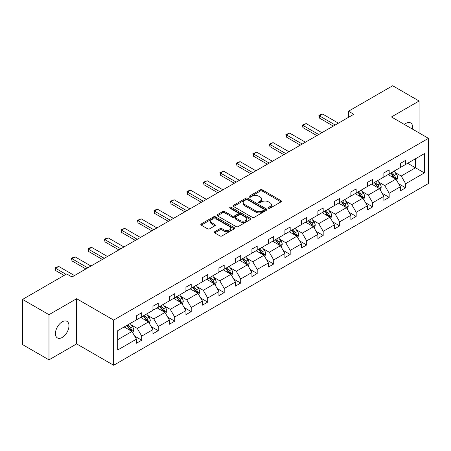 <?xml version="1.0" encoding="UTF-8"?>
<svg xmlns="http://www.w3.org/2000/svg" width="451" height="451" viewBox="0 0 451 451"><rect width="100%" height="100%" fill="white"/><g stroke="black" fill="none" stroke-linecap="round" stroke-linejoin="round"><path stroke-width="0.68" d="M268.542 208.227A1.026 0.592 0 0 0 269.997 208.227L281.024 201.856A1.466 0.846 0 0 0 281.452 201.259A1.466 0.846 0 0 0 281.024 200.661L262.341 189.871A1.466 0.846 0 0 0 260.261 189.871L249.234 196.241A1.026 0.592 0 0 0 248.935 196.659A1.026 0.592 0 0 0 249.234 197.076A1.026 0.592 0 0 0 250.688 197.076L252.115 196.253A4.696 2.712 0 0 1 258.761 196.253L260.317 197.155A4.696 2.712 0 0 1 261.693 199.071A4.696 2.712 0 0 1 260.317 200.988L258.891 201.811A1.026 0.592 0 0 0 258.586 202.234A1.026 0.592 0 0 0 258.891 202.651A1.026 0.592 0 0 0 260.34 202.651L261.766 201.828A4.696 2.712 0 0 1 268.413 201.828L269.969 202.725A4.696 2.712 0 0 1 271.344 204.647A4.696 2.712 0 0 1 269.969 206.564L268.542 207.387A1.026 0.592 0 0 0 268.238 207.804A1.026 0.592 0 0 0 268.542 208.227L268.542 207.387M62.204 337.455A9.572 5.525 120 0 0 68.456 329.016A9.572 5.525 120 0 0 66.99 321.349A9.572 5.525 120 0 0 62.204 321.822A9.572 5.525 120 0 0 55.952 330.256A9.572 5.525 120 0 0 57.418 337.929A9.572 5.525 120 0 0 62.204 337.455M412.479 129.116A9.572 5.525 120 0 0 410.658 122.931A9.572 5.525 120 0 0 405.872 123.405A9.572 5.525 120 0 0 404.4 124.448M214.699 231.701A1.466 0.846 0 0 0 214.27 232.299A1.466 0.846 0 0 0 214.699 232.896L219.941 235.924A1.466 0.846 0 0 0 222.016 235.924L234.261 228.854A1.466 0.846 0 0 0 234.695 228.257A1.466 0.846 0 0 0 234.261 227.654L215.578 216.869A1.466 0.846 0 0 0 213.503 216.869L201.259 223.938A1.466 0.846 0 0 0 200.825 224.542A1.466 0.846 0 0 0 201.259 225.139L207.59 228.792A1.466 0.846 0 0 0 209.664 228.792L214.907 225.771A1.466 0.846 0 0 0 215.336 225.167A1.466 0.846 0 0 0 214.907 224.57L211.767 222.755A3.929 2.266 0 0 1 210.617 221.153A3.929 2.266 0 0 1 213.041 219.062A3.929 2.266 0 0 1 217.32 219.552L229.615 226.65A3.929 2.266 0 0 1 230.765 228.257A3.929 2.266 0 0 1 228.347 230.348A3.929 2.266 0 0 1 224.062 229.858L222.016 228.674A1.466 0.846 0 0 0 219.941 228.674L214.699 231.701L214.699 232.896M76.636 298.714L48.984 314.68L22.55 299.419L22.55 344.598L48.984 359.859L76.636 343.893L113.646 365.259L113.646 320.08L76.636 298.714L76.636 343.893M419.092 132.932L419.092 101.001L391.44 116.967L428.45 138.333L113.646 320.08M419.092 101.001L392.658 85.741L348.505 111.228L348.505 117.333M22.55 299.419L66.697 273.926L71.985 276.982L353.793 114.278L348.505 111.228M252.222 217.286A1.466 0.846 0 0 0 254.296 217.286L266.541 210.217A1.466 0.846 0 0 0 266.975 209.619A1.466 0.846 0 0 0 266.541 209.016L247.858 198.231A1.466 0.846 0 0 0 245.784 198.231L233.539 205.301A1.466 0.846 0 0 0 233.105 205.904A1.466 0.846 0 0 0 233.539 206.502L252.222 217.286M230.365 208.447A1.026 0.592 0 0 1 231.408 208.593L231.408 207.37L250.401 218.335A1.466 0.846 0 0 1 250.835 218.938A1.466 0.846 0 0 1 250.401 219.536L238.156 226.605A1.466 0.846 0 0 1 236.082 226.605L217.399 215.82L222.636 212.816L222.636 211.598L217.399 214.62A1.466 0.846 0 0 0 216.965 215.223A1.466 0.846 0 0 0 217.399 215.82L217.399 214.62M222.636 212.816A1.466 0.846 0 0 1 224.716 212.816L224.716 211.598A1.466 0.846 0 0 0 222.636 211.598M224.716 211.598L232.293 215.973A1.466 0.846 0 0 0 234.368 215.973L237.846 213.96A1.466 0.846 0 0 0 238.275 213.362A1.466 0.846 0 0 0 237.846 212.765L229.954 208.21A1.026 0.592 0 0 1 229.655 207.793A1.026 0.592 0 0 1 230.286 207.24A1.026 0.592 0 0 1 231.408 207.37M48.984 314.68L48.984 359.859M117.722 330.673L136.439 319.872L136.439 315.779L141.727 312.729L141.727 316.816L152.934 310.344L152.934 306.257L158.222 303.202L158.222 307.294L169.429 300.823L169.429 296.73L174.717 293.68L174.717 297.767L185.925 291.295L185.925 287.208L191.213 284.153L191.213 288.245L202.42 281.774L202.42 277.681L207.708 274.631L207.708 278.724L218.915 272.252L218.915 268.159L224.203 265.109L224.203 269.196L235.411 262.724L235.411 258.637L240.699 255.582L240.699 259.675L251.912 253.203L251.912 249.11L257.2 246.06L257.2 250.147L268.407 243.675L268.407 239.588L273.695 236.533L273.695 240.625L284.902 234.154L284.902 230.061L290.19 227.011L290.19 231.104L301.398 224.632L301.398 220.539L306.686 217.489L306.686 221.576L317.893 215.104L317.893 211.017L323.181 207.962L323.181 212.055L334.388 205.583L334.388 201.49L339.676 198.44L339.676 202.527L350.889 196.055L350.889 191.968L356.172 188.913L356.172 193.005L367.385 186.534L367.385 182.441L372.673 179.391L372.673 183.484L383.88 177.012L383.88 172.919L389.168 169.869L389.168 173.956L400.375 167.484L400.375 163.397L405.663 160.342L405.663 164.435L424.38 153.628L424.38 172.919L405.663 183.726L405.663 187.819L400.375 190.869L400.375 186.776L389.168 193.248L389.168 197.341L383.88 200.391L383.88 196.303L372.673 202.775L372.673 206.862L367.385 209.918L367.385 205.825L356.172 212.297L356.172 216.39L350.889 219.44L350.889 215.352L339.676 221.824L339.676 225.912L334.388 228.967L334.388 224.874L323.181 231.346L323.181 235.439L317.893 238.489L317.893 234.396L306.686 240.868L306.686 244.961L301.398 248.011L301.398 243.923L290.19 250.395L290.19 254.482L284.902 257.538L284.902 253.445L273.695 259.917L273.695 264.01L268.407 267.06L268.407 262.972L257.2 269.444L257.2 273.531L251.912 276.587L251.912 272.494L240.699 278.966L240.699 283.053L235.411 286.109L235.411 282.016L224.203 288.488L224.203 292.581L218.915 295.63L218.915 291.543L207.708 298.015L207.708 302.102L202.42 305.158L202.42 301.065L191.213 307.537L191.213 311.63L185.925 314.68L185.925 310.592L174.717 317.059L174.717 321.151L169.429 324.207L169.429 320.114L158.222 326.586L158.222 330.673L152.934 333.729L152.934 329.636L141.727 336.108L141.727 340.201L136.439 343.25L136.439 339.163L117.722 349.97L117.722 330.673M113.646 365.259L428.45 183.512L428.45 138.333M140.667 317.425L148.492 321.946L137.284 328.418L131.162 324.883M137.284 328.418L141.727 336.108M148.492 321.946L152.934 329.636M136.439 318.891L137.284 319.381L141.727 316.816M157.162 307.903L164.987 312.419L153.78 318.891L147.657 315.362M153.78 318.891L158.222 326.586M164.987 312.419L169.429 320.114M152.934 309.369L153.78 309.86L158.222 307.294M173.658 298.382L181.482 302.897L170.275 309.369L164.153 305.834M170.275 309.369L174.717 317.059M181.482 302.897L185.925 310.592M169.429 299.847L170.275 300.332L174.717 297.767M190.153 288.854L197.978 293.375L186.77 299.847L180.648 296.313M186.77 299.847L191.213 307.537M197.978 293.375L202.42 301.065M185.925 290.32L186.77 290.81L191.213 288.245M206.648 279.332L214.479 283.848L203.266 290.32L197.149 286.785M203.266 290.32L207.708 298.015M214.479 283.848L218.915 291.543M202.42 280.798L203.266 281.283L207.708 278.724M223.149 269.805L230.974 274.326L219.761 280.798L213.644 277.264M219.761 280.798L224.203 288.488M230.974 274.326L235.411 282.016M218.915 271.271L219.761 271.761L224.203 269.196M239.644 260.283L247.469 264.799L236.262 271.271L230.14 267.742M236.262 271.271L240.699 278.966M247.469 264.799L251.912 272.494M235.411 261.749L236.262 262.24L240.699 259.675M256.14 250.762L263.965 255.277L252.757 261.749L246.635 258.214M252.757 261.749L257.2 269.444M263.965 255.277L268.407 262.972M251.912 252.227L252.757 252.712L257.2 250.147M272.635 241.234L280.46 245.756L269.253 252.227L263.13 248.693M269.253 252.227L273.695 259.917M280.46 245.756L284.902 253.445M268.407 242.7L269.253 243.19L273.695 240.625M289.13 231.713L296.955 236.228L285.748 242.7L279.626 239.165M285.748 242.7L290.19 250.395M296.955 236.228L301.398 243.923M284.902 233.178L285.748 233.663L290.19 231.104M305.626 222.185L313.451 226.706L302.243 233.178L296.121 229.644M302.243 233.178L306.686 240.868M313.451 226.706L317.893 234.396M301.398 223.651L302.243 224.141L306.686 221.576M322.121 212.663L329.952 217.179L318.739 223.651L312.622 220.122M318.739 223.651L323.181 231.346M329.952 217.179L334.388 224.874M317.893 214.129L318.739 214.62L323.181 212.055M338.622 203.142L346.447 207.657L335.234 214.129L329.117 210.594M335.234 214.129L339.676 221.824M346.447 207.657L350.889 215.352M334.388 204.607L335.234 205.092L339.676 202.527M355.117 193.614L362.942 198.136L351.735 204.607L345.613 201.073M351.735 204.607L356.172 212.297M362.942 198.136L367.385 205.825M350.889 195.08L351.735 195.571L356.172 193.005M371.613 184.093L379.438 188.608L368.23 195.08L362.108 191.545M368.23 195.08L372.673 202.775M379.438 188.608L383.88 196.303M367.385 185.558L368.23 186.043L372.673 183.484M388.108 174.571L395.933 179.086L384.726 185.558L378.603 182.024M384.726 185.558L389.168 193.248M395.933 179.086L400.375 186.776M383.88 176.031L384.726 176.521L389.168 173.956M407.67 163.273L415.495 167.789L401.221 176.031L395.099 172.502M401.221 176.031L405.663 183.726M424.38 172.919L415.495 167.789L415.495 158.758L424.38 153.628M400.375 166.509L401.221 167L405.663 164.435M117.722 339.71L131.996 331.468L124.172 326.952M131.996 331.468L136.439 339.163M398.628 183.754L405.663 187.819M382.132 193.282L389.168 197.341M365.637 202.803L372.673 206.862M349.142 212.331L356.172 216.39M332.646 221.853L339.676 225.912M316.151 231.374L323.181 235.439M299.656 240.902L306.686 244.961M283.155 250.423L290.19 254.482M266.659 259.951L273.695 264.01M250.164 269.472L257.2 273.531M233.669 278.994L240.699 283.053M217.173 288.522L224.203 292.581M200.678 298.043L207.708 302.102M184.183 307.571L191.213 311.63M167.682 317.092L174.717 321.151M151.186 326.614L158.222 330.673M134.691 336.142L141.727 340.201M268.954 208.368L269.969 207.781A4.696 2.712 0 0 0 271.344 205.865L271.344 204.647M261.693 199.071L261.693 200.295A4.696 2.712 0 0 1 260.317 202.211L259.297 202.798M281.001 201.868L262.341 191.094A1.466 0.846 0 0 0 260.261 191.094L249.645 197.222M266.524 210.228L247.858 199.455A1.466 0.846 0 0 0 245.784 199.455L233.556 206.513M263.948 210.036A1.026 0.592 0 0 0 264.247 209.619A1.026 0.592 0 0 0 263.948 209.196L247.548 199.731A1.026 0.592 0 0 0 246.094 199.731L244.589 200.599A4.696 2.712 0 0 0 243.213 202.516A4.696 2.712 0 0 0 244.589 204.433L255.802 210.905A4.696 2.712 0 0 0 262.443 210.905L263.948 210.036L263.948 211.26A1.026 0.592 0 0 0 264.247 210.837L264.247 209.619M243.213 202.516L243.213 203.739A4.696 2.712 0 0 0 244.589 205.656L244.589 204.433M263.948 211.26L262.443 212.128A4.696 2.712 0 0 1 255.802 212.128L244.589 205.656M224.716 212.816L232.293 217.19A1.466 0.846 0 0 0 234.368 217.19L237.846 215.183A1.466 0.846 0 0 0 238.275 214.586L238.275 213.362M231.408 208.593L250.384 219.547M240.152 220.511A3.929 2.266 0 0 0 244.431 221.001A3.929 2.266 0 0 0 246.855 218.904A3.929 2.266 0 0 0 245.705 217.303L241.375 214.8A1.466 0.846 0 0 0 239.295 214.8L235.822 216.807A1.466 0.846 0 0 0 235.388 217.41A1.466 0.846 0 0 0 235.822 218.008L240.152 220.511L240.152 221.729A3.929 2.266 0 0 0 244.431 222.225A3.929 2.266 0 0 0 246.855 220.127L246.855 218.904M235.388 217.41L235.388 218.628A1.466 0.846 0 0 0 235.822 219.231L235.822 218.008M240.152 221.729L235.822 219.231M230.765 228.257L230.765 229.474A3.929 2.266 0 0 1 228.347 231.572A3.929 2.266 0 0 1 224.062 231.081L222.016 229.897A1.466 0.846 0 0 0 219.941 229.897L214.715 232.908M210.617 221.153L210.617 222.377A3.929 2.266 0 0 0 211.767 223.978L211.767 222.755M214.885 225.782L211.767 223.978M234.244 228.866L215.578 218.092A1.466 0.846 0 0 0 213.503 218.092L201.276 225.15M396.739 180.479L397.709 177.671A3.963 2.289 -120 0 0 396.446 174.295L394.073 171.126M389.811 175.552L388.785 174.176M395.347 178.748L395.572 177.841A3.963 2.289 -120 0 0 394.433 175.456L392.06 172.288M391.068 172.857L393.684 176.347A2.018 1.167 60 0 1 394.05 176.961L395.572 177.841M390.791 173.021L393.165 176.189A3.963 2.289 60 0 1 394.157 178.06M335.234 124.995L319.46 115.884L319.46 118.083L318.88 115.552L320.464 114.633L322.634 114.052L338.408 123.162M333.334 126.094L319.46 118.083M322.634 114.052L319.46 115.884L318.88 115.552M380.244 190.001L381.213 187.193A3.963 2.289 -120 0 0 379.951 183.816L377.577 180.648M373.315 185.079L372.289 183.704M378.851 188.27L379.077 187.362A3.963 2.289 -120 0 0 377.938 184.978L375.565 181.809M374.572 182.384L377.188 185.868A2.018 1.167 60 0 1 377.555 186.483L379.077 187.362M374.296 182.542L376.67 185.711A3.963 2.289 60 0 1 377.656 187.582M363.743 199.528L364.718 196.715A3.963 2.289 -120 0 0 363.455 193.344L361.076 190.175M356.82 194.601L355.794 193.225M362.356 197.797L362.576 196.884A3.963 2.289 -120 0 0 361.443 194.505L359.069 191.331M358.077 191.906L360.687 195.396A2.018 1.167 60 0 1 361.054 196.01L362.576 196.884M357.801 192.064L360.174 195.238A3.963 2.289 60 0 1 361.161 197.11M318.739 134.516L302.965 125.412L302.965 127.61L302.384 125.074L306.133 123.58L321.913 132.684M316.839 135.616L302.965 127.61M306.133 123.58L302.965 125.412L302.384 125.074M302.243 144.044L286.47 134.934L286.47 137.132L285.883 134.595L289.638 133.101L305.417 142.212M300.338 145.143L286.47 137.132M289.638 133.101L286.47 134.934L285.883 134.595M347.247 209.05L348.223 206.242A3.963 2.289 -120 0 0 346.954 202.865L344.581 199.697M340.325 204.123L339.293 202.753M345.861 207.319L346.08 206.411A3.963 2.289 -120 0 0 344.947 204.027L342.574 200.858M341.582 201.434L344.192 204.917A2.018 1.167 60 0 1 344.558 205.532L346.08 206.411M341.306 201.591L343.679 204.76A3.963 2.289 60 0 1 344.665 206.631M285.748 153.565L269.969 144.455L269.969 146.654L269.388 144.123L270.978 143.204L273.143 142.629L288.922 151.733M283.842 154.665L269.969 146.654M273.143 142.629L269.969 144.455L269.388 144.123M330.752 218.572L331.727 215.764A3.963 2.289 -120 0 0 330.459 212.393L328.086 209.219M323.829 213.65L322.798 212.274M329.365 216.846L329.585 215.933A3.963 2.289 -120 0 0 328.452 213.548L326.079 210.38M325.086 210.955L327.697 214.445A2.018 1.167 60 0 1 328.063 215.054L329.585 215.933M324.81 211.113L327.184 214.281A3.963 2.289 60 0 1 328.17 216.153M269.253 163.093L253.473 153.983L253.473 156.181L252.893 153.644L256.647 152.15L272.427 161.261M267.347 164.187L253.473 156.181M256.647 152.15L253.473 153.983L252.893 153.644M314.257 228.099L315.226 225.291A3.963 2.289 -120 0 0 313.964 221.915L311.59 218.746M307.334 223.172L306.302 221.796M312.87 226.368L313.09 225.461A3.963 2.289 -120 0 0 311.957 223.076L309.583 219.908M308.591 220.477L311.201 223.967A2.018 1.167 60 0 1 311.568 224.581L313.09 225.461M308.315 220.64L310.688 223.809A3.963 2.289 60 0 1 311.675 225.68M252.757 172.615L236.978 163.504L236.978 165.703L236.397 163.172L237.981 162.253L240.152 161.672L255.926 170.782M250.852 173.714L236.978 165.703M240.152 161.672L236.978 163.504L236.397 163.172M297.761 237.621L298.731 234.813A3.963 2.289 -120 0 0 297.468 231.436L295.095 228.268M290.839 232.693L289.807 231.324M296.369 235.89L296.595 234.982A3.963 2.289 -120 0 0 295.461 232.598L293.082 229.429M292.09 230.004L294.706 233.488A2.018 1.167 60 0 1 295.072 234.103L296.595 234.982M291.814 230.162L294.193 233.33A3.963 2.289 60 0 1 295.18 235.202M236.262 182.136L220.483 173.032L220.483 175.225L219.902 172.694L223.657 171.2L239.43 180.304M234.357 183.236L220.483 175.225M223.657 171.2L220.483 173.032L219.902 172.694M281.266 247.148L282.236 244.335A3.963 2.289 -120 0 0 280.973 240.964L278.6 237.795M274.338 242.221L273.312 240.845M279.874 245.417L280.099 244.504A3.963 2.289 -120 0 0 278.96 242.125L276.587 238.951M275.595 239.526L278.211 243.016A2.018 1.167 60 0 1 278.577 243.63L280.099 244.504M275.319 239.684L277.692 242.858A3.963 2.289 60 0 1 278.684 244.724M219.761 191.664L203.987 182.554L203.987 184.752L203.407 182.215L207.161 180.721L222.935 189.832M217.861 192.763L203.987 184.752M207.161 180.721L203.987 182.554L203.407 182.215M264.771 256.67L265.74 253.862A3.963 2.289 -120 0 0 264.478 250.485L262.104 247.317M257.842 251.743L256.816 250.373M263.378 254.939L263.604 254.031A3.963 2.289 -120 0 0 262.465 251.647L260.092 248.478M259.099 249.048L261.715 252.537A2.018 1.167 60 0 1 262.082 253.152L263.604 254.031M258.823 249.211L261.197 252.38A3.963 2.289 60 0 1 262.183 254.251M203.266 201.185L187.492 192.075L187.492 194.274L186.911 191.743L188.495 190.824L190.66 190.249L206.44 199.353M201.366 202.285L187.492 194.274M190.66 190.249L187.492 192.075L186.911 191.743M248.27 266.191L249.245 263.384A3.963 2.289 -120 0 0 247.982 260.013L245.603 256.839M241.347 261.27L240.321 259.894M246.883 264.466L247.103 263.553A3.963 2.289 -120 0 0 245.97 261.168L243.596 258M242.604 258.575L245.214 262.065A2.018 1.167 60 0 1 245.581 262.674L247.103 263.553M242.328 258.733L244.701 261.901A3.963 2.289 60 0 1 245.688 263.773M231.775 275.719L232.75 272.911A3.963 2.289 -120 0 0 231.481 269.535L229.108 266.366M224.852 270.792L223.82 269.416M230.388 273.988L230.608 273.08A3.963 2.289 -120 0 0 229.474 270.696L227.101 267.528M226.109 268.097L228.719 271.587A2.018 1.167 60 0 1 229.085 272.201L230.608 273.08M225.833 268.26L228.206 271.429A3.963 2.289 60 0 1 229.193 273.3M215.279 285.241L216.255 282.433A3.963 2.289 -120 0 0 214.986 279.056L212.613 275.888M208.356 280.313L207.325 278.943M213.892 283.51L214.112 282.602A3.963 2.289 -120 0 0 212.979 280.218L210.606 277.049M209.614 277.624L212.224 281.108A2.018 1.167 60 0 1 212.59 281.723L214.112 282.602M209.337 277.782L211.711 280.95A3.963 2.289 60 0 1 212.697 282.822M198.784 294.768L199.754 291.955A3.963 2.289 -120 0 0 198.491 288.584L196.117 285.415M191.861 289.841L190.829 288.465M197.397 293.037L197.617 292.124A3.963 2.289 -120 0 0 196.484 289.745L194.11 286.571M193.118 287.146L195.728 290.636A2.018 1.167 60 0 1 196.095 291.25L197.617 292.124M192.842 287.304L195.215 290.472A3.963 2.289 60 0 1 196.202 292.344M182.289 304.29L183.258 301.482A3.963 2.289 -120 0 0 181.995 298.105L179.622 294.937M175.366 299.363L174.334 297.987M180.896 302.559L181.122 301.651A3.963 2.289 -120 0 0 179.988 299.267L177.609 296.098M176.617 296.668L179.233 300.157A2.018 1.167 60 0 1 179.599 300.772L181.122 301.651M176.341 296.831L178.72 300A3.963 2.289 60 0 1 179.707 301.871M165.793 313.811L166.763 311.004A3.963 2.289 -120 0 0 165.5 307.633L163.127 304.459M158.865 308.89L157.839 307.514M164.401 312.086L164.626 311.173A3.963 2.289 -120 0 0 163.487 308.788L161.114 305.62M160.122 306.195L162.738 309.685A2.018 1.167 60 0 1 163.104 310.294L164.626 311.173M159.846 306.353L162.219 309.521A3.963 2.289 60 0 1 163.211 311.393M186.77 210.713L170.997 201.603L170.997 203.801L170.41 201.264L174.165 199.77L189.944 208.881M184.865 211.807L170.997 203.801M174.165 199.77L170.997 201.603L170.41 201.264M170.275 220.235L154.496 211.124L154.496 213.323L153.915 210.792L155.505 209.873L157.67 209.292L173.449 218.402M168.37 221.334L154.496 213.323M157.67 209.292L154.496 211.124L153.915 210.792M153.78 229.756L138 220.652L138 222.845L137.42 220.314L141.174 218.82L156.954 227.924M151.874 230.856L138 222.845M141.174 218.82L138 220.652L137.42 220.314M137.284 239.284L121.505 230.173L121.505 232.372L120.924 229.835L124.679 228.341L140.453 237.451M135.379 240.383L121.505 232.372M124.679 228.341L121.505 230.173L120.924 229.835M120.789 248.805L105.01 239.695L105.01 241.894L104.429 239.363L106.013 238.444L108.184 237.863L123.957 246.973M118.884 249.905L105.01 241.894M108.184 237.863L105.01 239.695L104.429 239.363M104.288 258.327L88.514 249.223L88.514 251.421L87.934 248.884L89.518 247.971L91.688 247.39L107.462 256.501M102.388 259.426L88.514 251.421M91.688 247.39L88.514 249.223L87.934 248.884M149.298 323.339L150.268 320.531A3.963 2.289 -120 0 0 149.005 317.154L146.631 313.986M142.369 318.412L141.343 317.036M147.905 321.608L148.131 320.7A3.963 2.289 -120 0 0 146.992 318.316L144.619 315.148M143.627 315.717L146.242 319.207A2.018 1.167 60 0 1 146.609 319.821L148.131 320.7M143.35 315.88L145.724 319.049A3.963 2.289 60 0 1 146.71 320.92M87.793 267.855L72.019 258.744L72.019 260.943L71.438 258.412L73.023 257.493L75.187 256.912L90.967 266.022M85.893 268.954L72.019 260.943M75.187 256.912L72.019 258.744L71.438 258.412M132.797 332.861L133.772 330.053A3.963 2.289 -120 0 0 132.509 326.676L130.13 323.508M125.874 327.933L124.848 326.563M131.41 331.13L131.63 330.222A3.963 2.289 -120 0 0 130.497 327.838L128.123 324.669M127.131 325.244L129.741 328.728A2.018 1.167 60 0 1 130.108 329.343L131.63 330.222M126.855 325.402L129.228 328.57A3.963 2.289 60 0 1 130.215 330.442M66.009 274.326L55.524 268.272L55.524 270.465L54.937 267.933L58.692 266.44L74.471 275.544M64.11 275.426L55.524 270.465M58.692 266.44L55.524 268.272L54.937 267.933M269.969 207.781L269.969 206.564M258.891 202.651L258.891 201.811M260.317 202.211L260.317 200.988M249.234 197.076L249.234 196.241M260.261 191.094L260.261 189.871M262.341 191.094L262.341 189.871M281.024 201.856L281.024 200.661M233.539 206.502L233.539 205.301M245.784 199.455L245.784 198.231M247.858 199.455L247.858 198.231M266.541 210.217L266.541 209.016M255.802 212.128L255.802 210.905M262.443 212.128L262.443 210.905M232.293 217.19L232.293 215.973M234.368 217.19L234.368 215.973M237.846 215.183L237.846 213.96M250.401 219.536L250.401 218.335M219.941 229.897L219.941 228.674M222.016 229.897L222.016 228.674M224.062 231.081L224.062 229.858M214.907 225.771L214.907 224.57M201.259 225.139L201.259 223.938M213.503 218.092L213.503 216.869M215.578 218.092L215.578 216.869M234.261 228.854L234.261 227.654M395.645 178.923L397.686 177.745M394.433 175.456L396.446 174.295M392.037 176.837L393.165 176.189M379.15 188.445L381.185 187.272M377.938 184.978L379.951 183.816M375.542 186.364L376.67 185.711M362.655 197.966L364.69 196.794M361.443 194.505L363.455 193.344M359.047 195.886L360.174 195.238M346.159 207.494L348.195 206.316M344.947 204.027L346.954 202.865M342.551 205.408L343.679 204.76M329.664 217.016L331.699 215.843M328.452 213.548L330.459 212.393M326.056 214.935L327.184 214.281M313.169 226.543L315.204 225.365M311.957 223.076L313.964 221.915M309.561 224.457L310.688 223.809M296.673 236.065L298.709 234.892M295.461 232.598L297.468 231.436M293.065 233.984L294.193 233.33M280.172 245.586L282.213 244.414M278.96 242.125L280.973 240.964M276.564 243.506L277.692 242.858M263.677 255.114L265.712 253.936M262.465 251.647L264.478 250.485M260.069 253.028L261.197 252.38M247.182 264.636L249.217 263.463M245.97 261.168L247.982 260.013M243.574 262.555L244.701 261.901M230.686 274.163L232.722 272.985M229.474 270.696L231.481 269.535M227.078 272.077L228.206 271.429M214.191 283.685L216.226 282.512M212.979 280.218L214.986 279.056M210.583 281.604L211.711 280.95M197.696 293.206L199.731 292.034M196.484 289.745L198.491 288.584M194.088 291.126L195.215 290.472M181.201 302.734L183.236 301.556M179.988 299.267L181.995 298.105M177.593 300.648L178.72 300M164.7 312.255L166.74 311.083M163.487 308.788L165.5 307.633M161.092 310.175L162.219 309.521M148.204 321.783L150.239 320.605M146.992 318.316L149.005 317.154M144.596 319.697L145.724 319.049M131.709 331.305L133.744 330.132M130.497 327.838L132.509 326.676M128.101 329.219L129.228 328.57"/></g></svg>
